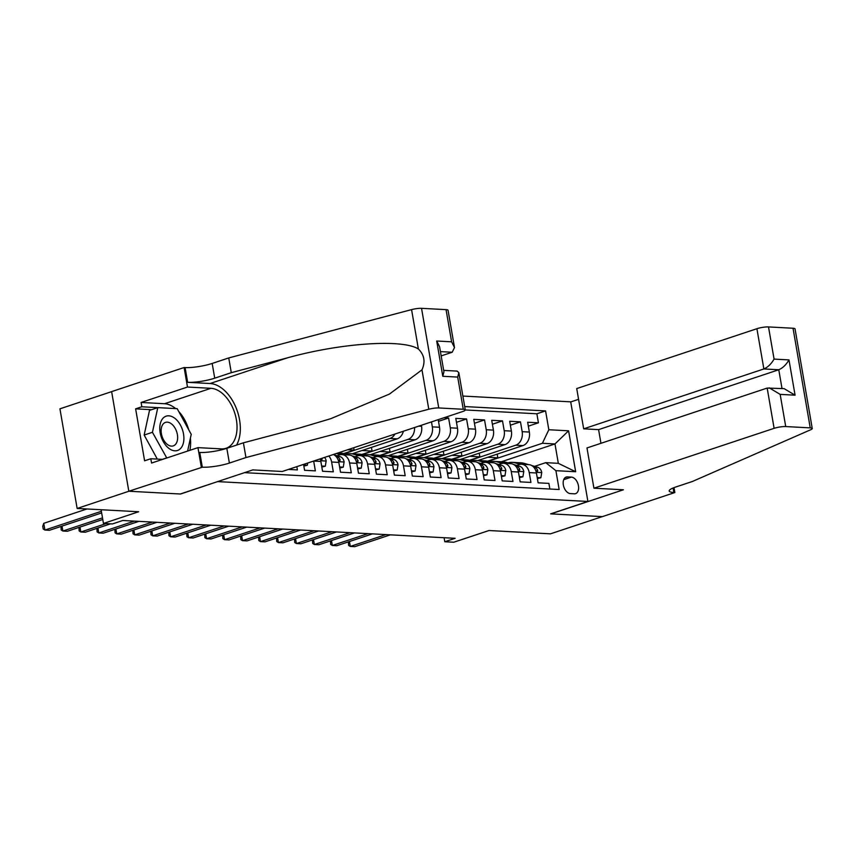 <?xml version="1.0" encoding="UTF-8"?>
<svg xmlns="http://www.w3.org/2000/svg" width="855" height="855" viewBox="0 0 855 855"><rect width="100%" height="100%" fill="white"/><g stroke="black" fill="none" stroke-linecap="round" stroke-linejoin="round"><path stroke-width="1.28" d="M111.631 391.643L59.936 408.818L77.142 508.447L128.923 491.24L180.565 494.019L217.833 481.525M217.854 481.622L587.909 501.468L570.702 401.839L462.876 396.057M587.909 501.468L550.631 513.855L602.273 516.623L550.502 533.83L488.975 530.528L453.759 542.23L444.782 541.749L455.138 538.308L122.799 520.492L112.443 523.933L103.466 523.452L138.67 511.75L77.142 508.447M288.466 469.427L297.401 469.908L296.835 466.648M303.568 464.415L304.583 470.293L315.356 470.87L313.667 461.059L320.849 461.433A11.126 8.486 -86.9 0 0 320.155 458.9M320.849 461.433L322.549 471.255L333.322 471.832L331.622 462.01L338.815 462.395A11.126 8.486 -86.9 0 0 333.29 454.529M338.815 462.395L340.514 472.216L351.287 472.794L349.588 462.972L356.781 463.357A11.126 8.486 -86.9 0 0 349.086 454.999L341.904 454.614A11.126 8.486 93.1 0 1 349.588 462.972M356.781 463.357L358.469 473.178L369.253 473.755L367.554 463.934L374.736 464.318A11.126 8.486 -86.9 0 0 367.052 455.961L359.87 455.576A11.126 8.486 93.1 0 1 367.554 463.934M374.736 464.318L376.435 474.151L387.219 474.728L385.52 464.896L392.702 465.28A11.126 8.486 -86.9 0 0 385.017 456.923L377.835 456.538A11.126 8.486 93.1 0 1 385.52 464.896M392.702 465.28L394.401 475.113L405.185 475.69L403.485 465.857L410.667 466.242A11.126 8.486 -86.9 0 0 402.983 457.885L395.79 457.5A11.126 8.486 93.1 0 1 403.485 465.857M410.667 466.242L412.367 476.075L423.15 476.652L421.451 466.819L428.633 467.204A11.126 8.486 -86.9 0 0 420.949 458.857L413.756 458.472A11.126 8.486 93.1 0 1 421.451 466.819M428.633 467.204L430.332 477.037L441.105 477.614L439.417 467.781L446.599 468.166A11.126 8.486 -86.9 0 0 438.904 459.819L431.722 459.434A11.126 8.486 93.1 0 1 439.417 467.781M446.599 468.166L448.298 477.998L459.071 478.576L457.372 468.754L464.564 469.139A11.126 8.486 -86.9 0 0 456.869 460.781L449.687 460.396A11.126 8.486 93.1 0 1 457.372 468.754M464.564 469.139L466.264 478.96L477.037 479.537L475.337 469.716L482.53 470.1A11.126 8.486 -86.9 0 0 474.835 461.743L467.653 461.358A11.126 8.486 93.1 0 1 475.337 469.716M482.53 470.1L484.219 479.922L495.002 480.499L493.303 470.678L500.485 471.062A11.126 8.486 -86.9 0 0 492.801 462.705L485.619 462.32A11.126 8.486 93.1 0 1 493.303 470.678M500.485 471.062L502.184 480.884L512.968 481.461L511.269 471.639L518.451 472.024A11.126 8.486 -86.9 0 0 510.766 463.666L503.584 463.282A11.126 8.486 93.1 0 1 511.269 471.639M518.451 472.024L520.15 481.857L530.934 482.434L529.234 472.601A11.126 8.486 -86.9 0 0 521.539 464.244A11.126 8.486 -86.9 0 0 519.092 464.586L516.644 465.398M477.988 460.514L522.929 445.583A11.126 8.486 -86.9 0 0 529.352 432.064L527.653 422.231L538.426 422.808L528.326 426.164M470.026 460.385L515.736 445.199A11.126 8.486 -86.9 0 0 522.159 431.668L520.471 421.846L510.371 425.202M520.471 421.846L509.687 421.269L511.386 431.091A11.126 8.486 -86.9 0 1 504.963 444.621L460.022 459.552M442.056 458.59L486.997 443.66A11.126 8.486 -86.9 0 0 493.421 430.129L491.721 420.307L502.505 420.884L492.405 424.24M424.101 457.628L469.032 442.698A11.126 8.486 -86.9 0 0 475.455 429.167L473.755 419.345L484.539 419.923L474.44 423.278M406.136 456.656L451.066 441.725A11.126 8.486 -86.9 0 0 457.489 428.205L455.79 418.373L466.574 418.961L456.474 422.317M444.002 417.742L448.608 417.988L438.508 421.344M341.904 454.614A11.126 8.486 93.1 0 0 339.446 454.956L336.998 455.768M359.87 455.576A11.126 8.486 93.1 0 0 357.411 455.918L354.964 456.73M377.835 456.538A11.126 8.486 93.1 0 0 375.377 456.88L372.93 457.692M395.79 457.5A11.126 8.486 93.1 0 0 393.343 457.842L390.895 458.654M413.756 458.472A11.126 8.486 93.1 0 0 411.298 458.804L408.861 459.616M431.722 459.434A11.126 8.486 93.1 0 0 429.263 459.766L426.827 460.578M449.687 460.396A11.126 8.486 93.1 0 0 447.229 460.727L444.782 461.54M467.653 461.358A11.126 8.486 93.1 0 0 465.195 461.689L462.747 462.502M485.619 462.32A11.126 8.486 93.1 0 0 483.161 462.662L480.713 463.474M503.584 463.282A11.126 8.486 93.1 0 0 501.126 463.624L498.679 464.436M571.418 477.111L567.474 476.898A8.625 5.344 71.6 0 0 566.192 477.058A8.625 5.344 71.6 0 0 563.552 485.939A8.625 5.344 71.6 0 0 570.36 493.591L574.304 493.805A8.625 5.344 71.6 0 0 575.586 493.634A8.625 5.344 71.6 0 0 578.226 484.753A8.625 5.344 71.6 0 0 571.418 477.111L563.712 479.676M244.541 472.655L559.149 489.52L555.9 470.678L545.747 462.651L534.61 466.36M501.34 461.764L554.981 443.948L542.401 443.275L548.825 429.744L545.576 410.902L464.693 406.563M548.825 429.744L568.586 430.802L575.661 471.736L555.9 470.678M352.239 453.77L397.18 438.839A11.126 8.486 -86.9 0 0 403.378 431.241M344.276 453.642L389.987 438.455L397.18 438.839M370.204 454.732L415.135 439.801A11.126 8.486 -86.9 0 0 421.568 426.282L421.387 425.256M362.242 454.604L407.953 439.417L415.135 439.801M388.17 455.694L433.1 440.763A11.126 8.486 -86.9 0 0 439.523 427.244L438.22 419.666M380.208 455.565L425.918 440.378L433.1 440.763M398.174 456.527L443.884 441.34L451.066 441.725M416.139 457.5L461.85 442.302L469.032 442.698M434.105 458.462L479.815 443.275L486.997 443.66M452.06 459.424L497.77 444.237L504.963 444.621M538.426 422.808L536.876 413.788L465.28 409.951M431.486 421.9L432.341 426.859A11.126 8.486 93.1 0 1 425.918 440.378M448.608 417.988L450.307 427.821A11.126 8.486 93.1 0 1 443.884 441.34M466.574 418.961L468.273 428.783A11.126 8.486 93.1 0 1 461.85 442.302M484.539 419.923L486.239 429.744A11.126 8.486 93.1 0 1 479.815 443.275M502.505 420.884L504.204 430.706A11.126 8.486 93.1 0 1 497.77 444.237M549.872 489.028L548.899 483.396L538.116 482.819L536.416 472.986A11.126 8.486 -86.9 0 0 528.732 464.628L521.539 464.244M545.747 462.651L558.326 463.335L554.981 443.948L568.586 430.802M487.991 461.347L542.401 443.275M101.093 509.73L103.466 523.452M444.087 537.72L444.782 541.749M536.876 413.788L545.576 410.902M497.193 454.133L497.824 457.799L487.51 461.219M497.824 457.799L487.788 457.254M479.228 453.171L479.858 456.837L469.545 460.257M479.858 456.837L469.823 456.292M461.262 452.21L461.892 455.875L451.579 459.295M461.892 455.875L451.857 455.33M443.296 451.248L443.937 454.903L433.613 458.333M443.937 454.903L433.891 454.368M425.341 450.275L425.972 453.941L415.658 457.372M425.972 453.941L415.925 453.407M407.375 449.313L408.006 452.979L397.693 456.41M408.006 452.979L397.96 452.445M389.41 448.351L390.04 452.017L379.727 455.448M390.04 452.017L380.005 451.483M371.444 447.389L372.075 451.055L361.761 454.486M372.075 451.055L362.039 450.521M414.557 427.532A11.126 8.486 93.1 0 1 407.953 439.417M353.703 447.753L354.109 450.093L343.796 453.513M354.109 450.093L347.696 449.751M394.946 434.051A11.126 8.486 93.1 0 1 389.987 438.455M328.79 456.025A11.126 8.486 93.1 0 1 331.622 462.01M558.326 463.335L575.661 471.736M537.207 477.56L540.873 477.763L541.739 472.473A7.374 5.622 -86.9 0 0 537.635 467.236L531.703 465.526M528.604 464.628L524.029 463.303A21.268 16.224 -86.9 0 0 521.229 462.833L517.82 462.651A21.268 16.224 -86.9 0 0 516.741 462.641M520.203 464.318L515.052 462.822A21.268 16.224 -86.9 0 0 512.252 462.352A21.268 16.224 -86.9 0 0 507.923 462.876M537.389 478.608L540.873 477.763M349.449 541.514L350.304 546.431L385.926 534.599M348.413 541.856L348.605 545.383L350.304 546.431L354.793 546.676L390.414 534.835M525.184 464.447L520.62 463.121A21.268 16.224 -86.9 0 0 517.82 462.651M512.252 462.352L515.661 462.534A21.268 16.224 93.1 0 1 518.461 463.004L523.036 464.329M535.818 470.72L537.271 471.832L537.72 470.357A7.374 5.622 -86.9 0 0 534.225 467.054L533.392 466.809M168.617 448.17A18.073 11.201 71.6 0 0 183.462 442.623A18.073 11.201 71.6 0 0 175.061 418.48A18.073 11.201 71.6 0 0 160.216 424.027A18.073 11.201 71.6 0 0 168.617 448.17M167.185 444.301A12.376 7.674 71.6 0 0 173.287 445.883A12.376 7.674 71.6 0 0 177.594 436.264A12.376 7.674 71.6 0 0 171.588 423.973A12.376 7.674 71.6 0 0 165.485 422.391A12.376 7.674 71.6 0 0 161.178 432.01A12.376 7.674 71.6 0 0 167.185 444.301M157.309 459.092L144.164 435.035L149.507 410.379L157.79 407.632L177.188 408.669L191.231 434.361L187.608 451.066M166.768 457.991L152.446 432.288L157.79 407.632M162.343 459.359L166.49 457.981M144.164 435.035L152.446 432.288M593.926 488.205L774.117 428.334L767.17 388.074L586.979 447.945L593.926 488.205L623.391 489.787L550.898 513.866L602.369 516.634L674.862 492.544L674.007 487.628M600.947 443.307L598.586 429.627L583.676 428.836L576.719 388.576L756.91 328.705A8.347 1.55 -9.8 0 1 768.517 326.931L793.034 328.245A8.347 1.55 -9.8 0 1 795.043 328.886L812.25 428.515A8.347 1.55 170.2 0 1 810.754 429.723L692.358 481.493L675.792 486.997A19.462 3.612 170.2 0 0 669.187 490.984A19.462 3.612 170.2 0 0 673.868 492.491L674.862 492.544M768.517 326.931L774.074 359.1L788.983 359.902L795.075 395.181L780.166 394.379L785.724 426.56L810.241 427.874L793.034 328.245M570.723 401.935L578.579 399.328M583.676 428.836L763.868 368.954L756.91 328.705M812.25 428.515A8.347 1.55 170.2 0 0 810.241 427.874M785.724 426.56A8.347 1.55 170.2 0 0 774.117 428.334M598.586 429.627L778.777 369.755L763.868 368.954C767.865 367.223 771.263 363.931 774.074 359.1M788.983 359.902C786.173 364.732 782.774 368.013 778.777 369.755L782.015 388.523M795.075 395.181L784.142 388.64L767.17 388.074M780.166 394.379L769.233 387.839M441.169 355.904L452.188 352.249L440.432 351.619M245.951 457.553L243.408 442.815L299.464 428.002L330.703 418.704L389.474 394.059L421.985 369.841C425.555 361.847 424.358 354.9 418.384 349.011C402.684 338.804 340.814 342.983 287.355 357.86L231.288 372.673L214.723 378.177A19.462 3.612 -9.8 0 1 187.651 382.324L185.097 367.575L184.114 367.522L111.62 391.611L128.827 491.24L180.298 493.998L252.791 469.908L282.246 471.49L462.437 411.618A8.347 1.55 170.2 0 0 465.27 409.908A8.347 1.55 170.2 0 0 463.26 409.267L438.743 407.953A8.347 1.55 170.2 0 0 428.783 409.246L245.951 457.553L229.386 463.068A19.462 3.612 -9.8 0 1 202.314 467.204L128.827 491.24M231.288 372.673L228.745 357.935L212.179 363.439A19.462 3.612 -9.8 0 1 185.097 367.575M202.314 467.204L199.76 452.466A19.462 3.612 -9.8 0 0 226.832 448.319L243.408 442.815M463.26 409.267L457.703 377.087L442.794 376.286L436.702 341.017L451.611 341.818L446.054 309.638L421.536 308.324L438.743 407.953M418.384 349.011L411.576 309.617L228.745 357.935M201.32 467.151L197.954 447.635L151.559 463.047L150.811 458.74L162.621 459.37M151.581 409.695L135.624 408.84L144.602 460.802L150.811 458.74M135.624 408.84L141.834 406.777L141.096 402.459L187.491 387.048L184.114 367.522M197.954 447.635L221.392 448.886A31.282 19.387 71.6 0 0 226.03 448.287A31.282 19.387 71.6 0 0 235.606 416.064A31.282 19.387 71.6 0 0 210.929 388.309L187.491 387.048M236.557 445.092A36.22 22.444 71.6 0 0 235.713 406.905A36.22 22.444 71.6 0 0 210.106 383.521L187.651 382.324M411.576 309.617A8.347 1.55 -9.8 0 1 421.536 308.324M446.054 309.638A8.347 1.55 -9.8 0 1 448.063 310.28L454.497 347.558L452.188 352.249M141.096 402.459L164.534 403.72A31.282 19.387 -108.4 0 1 175.67 408.583M178.716 411.469A31.282 19.387 -108.4 0 1 188.773 429.862M190.409 438.177A31.282 19.387 -108.4 0 1 189.831 450.329M175.286 408.562L141.834 406.777M457.703 377.087L458.836 372.641L457.104 371.102L443.67 370.375M442.794 376.286L443.927 371.84L439.588 346.756L436.702 341.017M451.611 341.818L454.497 347.558M519.241 476.598L522.907 476.791L523.773 471.511A7.374 5.622 -86.9 0 0 519.669 466.274L513.737 464.554M510.638 463.666L506.064 462.341A21.268 16.224 -86.9 0 0 503.264 461.871L499.854 461.689A21.268 16.224 -86.9 0 0 498.775 461.679M502.238 463.346L497.086 461.86A21.268 16.224 -86.9 0 0 494.286 461.39A21.268 16.224 -86.9 0 0 489.958 461.914M519.423 477.646L522.907 476.791M331.484 540.552L332.339 545.469L367.96 533.638M330.458 540.894L330.639 544.421L332.339 545.469L336.827 545.714L372.449 533.873M507.218 463.474L502.655 462.16A21.268 16.224 -86.9 0 0 499.854 461.689M494.286 461.39L497.696 461.572A21.268 16.224 93.1 0 1 500.496 462.042L505.07 463.367M517.852 469.758L519.445 470.838L519.755 469.384A7.374 5.622 -86.9 0 0 516.26 466.082L515.426 465.847M501.276 475.637L504.942 475.829L505.807 470.539A7.374 5.622 -86.9 0 0 501.703 465.302L495.782 463.592M492.672 462.694L488.098 461.379A21.268 16.224 -86.9 0 0 485.309 460.909L481.889 460.727A21.268 16.224 -86.9 0 0 480.809 460.717M484.283 462.384L479.121 460.898A21.268 16.224 -86.9 0 0 476.321 460.428A21.268 16.224 -86.9 0 0 471.992 460.952M501.458 476.684L504.942 475.829M313.518 539.591L314.373 544.507L349.994 532.676M312.492 539.933L312.674 543.459L314.373 544.507L318.862 544.753L354.494 532.911M489.263 462.512L484.689 461.198A21.268 16.224 -86.9 0 0 481.889 460.727M476.321 460.428L479.73 460.61A21.268 16.224 93.1 0 1 482.53 461.08L487.104 462.395M499.886 468.797L501.479 469.876L501.789 468.422A7.374 5.622 -86.9 0 0 498.294 465.12L497.46 464.885M483.321 474.675L486.976 474.867L487.842 469.577A7.374 5.622 -86.9 0 0 483.748 464.34L477.817 462.63M474.707 461.732L470.132 460.418A21.268 16.224 -86.9 0 0 467.343 459.947L463.923 459.755A21.268 16.224 -86.9 0 0 462.844 459.744M466.317 461.422L461.155 459.937A21.268 16.224 -86.9 0 0 458.355 459.456A21.268 16.224 -86.9 0 0 454.026 459.99M483.502 475.722L486.976 474.867M295.563 538.629L296.407 543.545L332.029 531.703M294.526 538.971L294.719 542.498L296.407 543.545L300.896 543.791L336.528 531.949M471.297 461.55L466.723 460.236A21.268 16.224 -86.9 0 0 463.923 459.755M458.355 459.456L461.775 459.648A21.268 16.224 93.1 0 1 464.564 460.118L469.139 461.433M481.921 467.824L483.513 468.914L483.823 467.461A7.374 5.622 -86.9 0 0 480.328 464.158L479.495 463.923M465.355 473.713L469.01 473.905L469.876 468.615A7.374 5.622 -86.9 0 0 465.783 463.378L459.851 461.668M456.741 460.77L452.177 459.456A21.268 16.224 -86.9 0 0 449.377 458.975L445.957 458.793A21.268 16.224 -86.9 0 0 444.878 458.782M448.351 460.46L443.189 458.975A21.268 16.224 -86.9 0 0 440.389 458.494A21.268 16.224 -86.9 0 0 436.061 459.028M465.537 474.76L469.01 473.905M277.597 537.667L278.441 542.583L314.074 530.741M276.56 538.009L276.753 541.525L278.441 542.583L282.93 542.818L318.562 530.987M453.332 460.589L448.757 459.274A21.268 16.224 -86.9 0 0 445.957 458.793M440.389 458.494L443.809 458.675A21.268 16.224 93.1 0 1 446.609 459.156L451.173 460.471M463.966 466.862L465.419 467.974L465.868 466.499A7.374 5.622 -86.9 0 0 462.363 463.196L461.529 462.961M447.389 472.751L451.055 472.943L451.921 467.653A7.374 5.622 -86.9 0 0 447.817 462.416L441.885 460.706M438.775 459.808L434.212 458.494A21.268 16.224 -86.9 0 0 431.412 458.013L428.002 457.831A21.268 16.224 -86.9 0 0 426.912 457.82M430.386 459.498L425.224 458.013A21.268 16.224 -86.9 0 0 422.434 457.532A21.268 16.224 -86.9 0 0 418.095 458.066M447.571 473.798L451.055 472.943M259.631 536.705L260.476 541.621L296.108 529.779M258.595 537.047L258.787 540.563L260.476 541.621L264.975 541.856L300.597 530.025M435.366 459.627L430.792 458.312A21.268 16.224 -86.9 0 0 428.002 457.831M422.434 457.532L425.843 457.714A21.268 16.224 93.1 0 1 428.644 458.195L433.207 459.509M446 465.9L447.454 467.012L447.902 465.537A7.374 5.622 -86.9 0 0 444.397 462.234L443.563 461.989M429.424 471.778L433.09 471.981L433.955 466.691A7.374 5.622 -86.9 0 0 429.851 461.454L423.92 459.744M420.82 458.846L416.246 457.532A21.268 16.224 -86.9 0 0 413.446 457.051L410.037 456.869A21.268 16.224 -86.9 0 0 408.957 456.859M412.42 458.537L407.258 457.04A21.268 16.224 -86.9 0 0 404.468 456.57A21.268 16.224 -86.9 0 0 400.14 457.094M429.605 472.836L433.09 471.981M241.666 535.743L242.51 540.659L278.142 528.818M240.629 536.085L240.821 539.601L242.51 540.659L247.01 540.894L282.631 529.063M417.4 458.665L412.837 457.34A21.268 16.224 -86.9 0 0 410.037 456.869M404.468 456.57L407.878 456.752A21.268 16.224 93.1 0 1 410.678 457.233L415.241 458.547M428.034 464.938L429.488 466.05L429.937 464.575A7.374 5.622 -86.9 0 0 426.442 461.273L425.608 461.027M411.458 470.816L415.124 471.02L415.99 465.729A7.374 5.622 -86.9 0 0 411.886 460.492L405.954 458.782M402.855 457.885L398.28 456.559A21.268 16.224 -86.9 0 0 395.48 456.089L392.071 455.907A21.268 16.224 -86.9 0 0 390.992 455.897M394.454 457.575L389.303 456.078A21.268 16.224 -86.9 0 0 386.503 455.608A21.268 16.224 -86.9 0 0 382.174 456.132M411.64 471.864L415.124 471.02M223.7 534.77L224.555 539.697L260.177 527.856M222.663 535.123L222.856 538.639L224.555 539.697L229.044 539.933L264.665 528.091M399.435 457.703L394.871 456.378A21.268 16.224 -86.9 0 0 392.071 455.907M386.503 455.608L389.912 455.79A21.268 16.224 93.1 0 1 392.712 456.26L397.286 457.585M410.069 463.976L411.522 465.088L411.971 463.613A7.374 5.622 -86.9 0 0 408.476 460.311L407.643 460.065M393.492 469.855L397.158 470.058L398.024 464.767A7.374 5.622 -86.9 0 0 393.92 459.53L387.988 457.82M384.889 456.923L380.315 455.597A21.268 16.224 -86.9 0 0 377.515 455.127L374.105 454.946A21.268 16.224 -86.9 0 0 373.026 454.935M376.489 456.613L371.337 455.117A21.268 16.224 -86.9 0 0 368.537 454.646A21.268 16.224 -86.9 0 0 364.209 455.17M393.674 470.902L397.158 470.058M205.734 533.809L206.589 538.725L242.211 526.894M204.708 534.151L204.89 537.677L206.589 538.725L211.078 538.971L246.7 527.129M381.469 456.741L376.905 455.416A21.268 16.224 -86.9 0 0 374.105 454.946M368.537 454.646L371.946 454.828A21.268 16.224 93.1 0 1 374.747 455.298L379.321 456.623M392.103 463.015L393.557 464.126L394.005 462.651A7.374 5.622 -86.9 0 0 390.511 459.349L389.677 459.103M375.527 468.893L379.193 469.085L380.058 463.805A7.374 5.622 -86.9 0 0 375.954 458.569L370.033 456.848M366.923 455.961L362.349 454.636A21.268 16.224 -86.9 0 0 359.56 454.165L356.14 453.984A21.268 16.224 -86.9 0 0 355.06 453.973M358.534 455.64L353.372 454.155A21.268 16.224 -86.9 0 0 350.571 453.684A21.268 16.224 -86.9 0 0 346.243 454.208M375.708 469.94L379.193 469.085M187.769 532.847L188.624 537.763L224.245 525.932M186.743 533.189L186.924 536.716L188.624 537.763L193.112 538.009L228.745 526.167M363.514 455.768L358.94 454.454A21.268 16.224 -86.9 0 0 356.14 453.984M350.571 453.684L353.981 453.866A21.268 16.224 93.1 0 1 356.781 454.336L361.355 455.662M374.137 462.053L375.73 463.132L376.04 461.679A7.374 5.622 -86.9 0 0 372.545 458.387L371.711 458.141M357.572 467.931L361.227 468.123L362.093 462.833A7.374 5.622 -86.9 0 0 357.999 457.607L352.068 455.886M348.958 454.988L344.383 453.674A21.268 16.224 -86.9 0 0 341.594 453.203L338.174 453.022A21.268 16.224 -86.9 0 0 337.896 453M340.568 454.678L336.432 453.492M357.743 468.978L361.227 468.123M169.814 531.885L170.658 536.801L206.279 524.97M168.777 532.227L168.969 535.754L170.658 536.801L175.147 537.047L210.779 525.205M345.548 454.807L340.974 453.492A21.268 16.224 -86.9 0 0 338.174 453.022M337.629 453.097A21.268 16.224 93.1 0 1 338.815 453.374L343.389 454.7M356.172 461.091L357.764 462.17L358.074 460.717A7.374 5.622 -86.9 0 0 354.579 457.414L353.746 457.179M339.606 466.969L343.261 467.161L344.127 461.871A7.374 5.622 -86.9 0 0 340.034 456.634L334.102 454.924M339.788 468.016L343.261 467.161M151.848 530.923L152.692 535.839L188.324 523.997M150.811 531.265L151.004 534.792L152.692 535.839L157.181 536.085L192.813 524.243M338.217 460.118L339.798 461.208L340.119 459.755A7.374 5.622 -86.9 0 0 336.613 456.452L335.78 456.217M321.64 466.007L325.306 466.199L326.172 460.909A7.374 5.622 -86.9 0 0 324.601 457.414M321.822 467.054L325.306 466.199M133.882 529.961L134.727 534.877L170.359 523.036M132.846 530.303L133.038 533.819L134.727 534.877L139.226 535.112L174.847 523.281M320.251 459.156L321.704 460.268L322.153 458.793A7.374 5.622 -86.9 0 0 321.908 458.312M303.675 465.045L307.34 465.238L307.693 463.036M303.856 466.093L307.34 465.238M115.917 528.999L116.761 533.915L152.393 522.074M114.88 529.341L115.072 532.857L116.761 533.915L121.26 534.151L156.882 522.32M97.951 528.037L98.806 532.954L134.427 521.112M96.914 528.379L97.107 531.896L98.806 532.954L103.295 533.189L138.916 521.358M79.985 527.065L80.84 531.992L106.106 523.591M78.959 527.417L79.141 530.934L80.84 531.992L85.329 532.227L110.594 523.826M62.02 526.103L62.875 531.019L102.493 517.863M60.994 526.445L61.175 529.972L62.875 531.019L67.363 531.265L102.782 519.498M86.943 508.971L43.744 523.324L44.909 530.057L101.36 511.301M43.744 523.324L42.75 526.317L43.22 529.01L44.909 530.057L49.398 530.303L101.649 512.936M515.736 445.199L522.929 445.583M522.159 431.668L529.352 432.064M418.768 426.132L421.568 426.282M432.341 426.859L439.523 427.244M450.307 427.821L457.489 428.205M468.273 428.783L475.455 429.167M486.239 429.744L493.421 430.129M504.204 430.706L511.386 431.091M529.234 472.601L536.416 472.986M565.07 477.689L567.474 476.898M536.288 472.313L541.717 472.601M520.62 463.121L524.029 463.303M515.052 462.822L518.461 463.004M534.225 467.054L537.635 467.236M535.957 470.934L537.72 470.357M673.099 488.002L673.868 492.491M214.723 378.177L212.179 363.439M226.832 448.319L229.386 463.068M428.783 409.246L421.985 369.841M287.355 357.86L210.106 383.521M164.534 403.72L210.929 388.309M518.322 471.351L523.752 471.639M502.655 462.16L506.064 462.341M497.086 461.86L500.496 462.042M516.26 466.082L519.669 466.274M517.991 469.972L519.755 469.384M500.357 470.389L505.786 470.678M484.689 461.198L488.098 461.379M479.121 460.898L482.53 461.08M498.294 465.12L501.703 465.302M500.036 469.01L501.789 468.422M482.391 469.416L487.82 469.716M466.723 460.236L470.132 460.418M461.155 459.937L464.564 460.118M480.328 464.158L483.748 464.34M482.07 468.048L483.823 467.461M464.425 468.455L469.855 468.754M448.757 459.274L452.177 459.456M443.189 458.975L446.609 459.156M462.363 463.196L465.783 463.378M464.105 467.087L465.868 466.499M446.46 467.493L451.9 467.781M430.792 458.312L434.212 458.494M425.224 458.013L428.644 458.195M444.397 462.234L447.817 462.416M446.139 466.125L447.902 465.537M428.494 466.531L433.934 466.819M412.837 457.34L416.246 457.532M407.258 457.04L410.678 457.233M426.442 461.273L429.851 461.454M428.173 465.152L429.937 464.575M410.539 465.569L415.968 465.857M394.871 456.378L398.28 456.559M389.303 456.078L392.712 456.26M408.476 460.311L411.886 460.492M410.208 464.19L411.971 463.613M392.573 464.607L398.002 464.896M376.905 455.416L380.315 455.597M371.337 455.117L374.747 455.298M390.511 459.349L393.92 459.53M392.242 463.228L394.005 462.651M374.608 463.645L380.037 463.934M358.94 454.454L362.349 454.636M353.372 454.155L356.781 454.336M372.545 458.387L375.954 458.569M374.287 462.266L376.04 461.679M356.642 462.683L362.071 462.972M340.974 453.492L344.383 453.674M337.062 453.278L338.815 453.374M354.579 457.414L357.999 457.607M356.321 461.305L358.074 460.717M338.676 461.711L344.105 462.01M336.613 456.452L340.034 456.634M338.356 460.343L340.119 459.755M320.711 460.749L326.15 461.048M320.39 459.381L322.153 458.793M465.27 409.908L458.836 372.641"/></g></svg>
